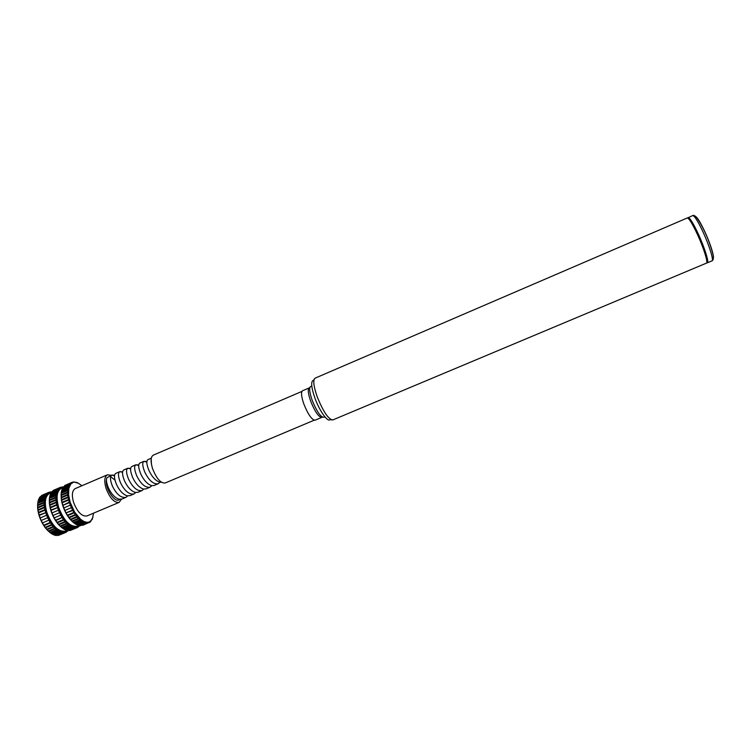 <?xml version="1.0" encoding="UTF-8"?>
<svg xmlns="http://www.w3.org/2000/svg" width="751" height="751" viewBox="0 0 751 751"><rect width="100%" height="100%" fill="white"/><g stroke="black" fill="none" stroke-linecap="round" stroke-linejoin="round"><path stroke-width="1.13" d="M332.853 419.922L706.456 263.132C708.306 262.888 703.79 248.281 697.632 234.875C692.441 223.751 688.986 218.119 687.259 217.978L315.101 378.157L313.402 380.306C310.698 381.33 311.214 387.291 314.951 398.208C319.55 411.032 327.755 422.484 330.13 419.649L332.853 419.922C328.544 419.527 323.343 411.867 317.269 396.95C313.552 386.221 312.829 379.95 315.101 378.157M315.082 420.203C311.881 419.978 308.145 414.608 303.883 404.113C301.292 396.537 300.851 392.088 302.569 390.755L309.262 387.882C307.591 389.196 308.07 393.646 310.679 401.222C314.951 411.736 318.659 417.115 321.794 417.378L315.082 420.203M314.162 420.213L165.145 483.006C160.695 483.381 156.499 478.584 152.556 468.624C150.388 461.339 150.632 456.833 153.298 455.134L301.921 391.412M121.437 499.218L119.127 502.391C114.293 502.945 109.937 498.288 106.069 488.413C104.004 481.166 104.455 476.632 107.402 474.81L111.242 475.327M119.127 502.391L86.919 515.956C81.821 516.641 77.362 512.069 73.542 502.269C71.561 495.05 72.134 490.478 75.288 488.572L107.402 474.81M78.968 525.559L77.381 526.226C70.181 527.24 63.938 520.941 58.644 507.338C55.931 497.331 56.813 490.994 61.263 488.319L62.868 487.634M67.224 530.497L65.722 531.117C58.4 532.187 52.101 525.944 46.834 512.37C44.159 502.381 45.107 496.026 49.66 493.313L51.171 492.665M148.05 459.565L147.938 459.612C146.182 460.861 146.529 464.512 148.998 470.577C152.068 476.979 155.692 480.856 159.86 482.236L161.474 482.273M159.916 482.245L158.151 483.775C153.486 484.442 149.064 480.631 144.896 472.323C142.474 466.39 142.108 462.738 143.788 461.386L145.947 461.856M139.911 463.048L139.855 463.067C138.053 464.334 138.372 468.004 140.822 474.059C143.835 480.358 147.421 484.226 151.599 485.644L154.115 485.475L158.151 483.775M151.815 485.69L150.05 487.192C145.328 487.887 140.888 484.085 136.729 475.805C134.307 469.788 133.988 466.127 135.781 464.813L137.931 465.301M138.775 464.935L135.781 464.813L131.81 466.521C129.961 467.807 130.242 471.468 132.674 477.523C135.631 483.738 139.188 487.577 143.366 489.042L146.032 488.882L150.05 487.192M143.751 489.117L141.986 490.591C137.208 491.314 132.749 487.54 128.599 479.26C126.177 473.214 125.905 469.535 127.773 468.239L129.942 468.727M127.773 468.239L123.727 469.976C121.897 471.346 122.169 475.007 124.563 480.978C127.454 487.099 130.984 490.919 135.152 492.421L137.977 492.28L141.986 490.591M135.715 492.534L133.941 493.98C129.116 494.731 124.628 490.976 120.498 482.715C118.095 476.669 117.851 472.989 119.775 471.675L121.981 472.144M119.775 471.675L115.682 473.43C113.861 474.876 114.124 478.537 116.471 484.423C119.315 490.45 122.817 494.242 126.975 495.791L129.951 495.669L133.941 493.98M127.708 495.932L125.933 497.359C121.052 498.138 116.546 494.393 112.425 486.15C110.04 480.105 109.834 476.416 111.796 475.083L114.509 475.871M111.796 475.083L106.886 477.786C106.004 479.927 106.52 483.278 108.416 487.85C111.195 493.792 114.668 497.556 118.818 499.143L121.953 499.04L125.933 497.359M151.449 464.353L151.195 458.758M110.65 476.669L114.959 480.105M38.207 500.833L38.019 501.612L45.304 498.486L44.6 498.082L38.207 500.833L38.611 499.528L45.83 496.758L45.163 496.345L38.789 499.096L39.334 497.979L46.543 495.284L45.924 494.871L39.559 497.613L40.235 496.702L47.426 494.074L46.853 493.679L41.305 495.726L48.477 493.163L47.951 492.787L41.568 495.613M41.615 495.519L42.525 495.05M67.74 530.591L66.107 531.717L63.422 532.187L60.362 531.389L57.114 529.361L50.918 522.152L46.449 512.379L39.155 514.979L39.108 515.515L38.414 512.961L45.755 509.826L44.91 509.619L38.47 512.37L38.414 512.961L37.916 510.455L45.248 507.319L44.431 507.056L37.991 509.807L37.916 510.455L37.634 508.023L44.947 504.888L44.149 504.578L37.728 507.329L37.634 508.023L37.663 505.583L44.863 502.579L44.093 502.231L37.672 504.982L37.55 505.714L37.775 503.358L44.985 500.438L44.243 500.063L37.832 502.804L37.681 503.564L38.019 501.612M37.832 502.804L38.094 501.33M37.672 504.982L37.775 503.358M37.728 507.329L37.663 505.583M37.991 509.807L37.775 507.967M38.47 512.37L38.104 510.473M68.012 530.628L66.032 532.318L66.107 531.717L65.703 532.459L58.362 535.435L64.727 532.759L64.821 532.112L57.996 535.501L63.309 532.881L63.422 532.187L56.532 535.538L55.396 535.369L61.789 532.684L61.929 531.952L54.973 535.256L53.781 534.843L60.193 532.159L60.362 531.389L53.349 534.656L52.129 534.008L58.54 531.304L58.747 530.525L51.434 533.595L52.129 534.008M51.688 533.736L50.439 532.863L56.869 530.159L57.114 529.361L49.791 532.44L50.439 532.863M51.434 533.595L48.158 531.004L48.768 531.426L55.198 528.713L55.49 527.915L48.327 531.004L46.562 529.314L47.116 529.718L53.556 527.005L53.903 526.216L46.562 529.314L45.022 527.39L45.529 527.775L51.979 525.052L52.363 524.282L45.022 527.39L43.577 525.268L44.037 525.625L50.486 522.893L50.918 522.152L43.577 525.268L42.234 522.978L49.585 519.861L42.234 522.978L41.033 520.556L48.383 517.439L41.033 520.556L39.981 518.059L47.332 514.933L39.981 518.059L39.108 515.515L46.449 512.379L44.947 504.888L44.985 500.438L45.83 496.758L47.426 494.074L49.669 492.562L48.89 492.337M49.998 532.506L48.768 531.426M48.327 531.004L47.116 529.718M46.693 529.23L45.529 527.775M45.126 527.23L44.037 525.625M43.652 525.024L42.647 523.297M42.3 522.658L41.389 520.837M41.089 520.171L40.291 518.284M39.155 514.979L38.63 513.055M49.2 492.205L50.345 492.036M50.561 491.943L51.641 491.961M47.951 492.787L51.443 492.234M46.853 493.679L47.651 492.994M45.924 494.871L46.59 493.961M45.163 496.345L45.708 495.238M44.6 498.082L44.994 496.777M44.243 500.063L44.487 498.58M44.093 502.231L44.178 500.617M44.149 504.578L44.084 502.841M44.431 507.056L44.206 505.216M44.91 509.619L44.534 507.723M64.727 532.759L66.032 532.318M64.361 532.825L63.309 532.881M62.915 532.863L61.789 532.684M61.375 532.572L60.193 532.159M59.761 531.961L58.54 531.304M58.099 531.032L56.869 530.159M56.428 529.802L55.198 528.713M54.767 528.291L53.556 527.005M53.133 526.517L51.979 525.052M51.575 524.508L50.486 522.893M50.11 522.302L49.097 520.565M48.749 519.927L47.839 518.096M47.538 517.43L46.74 515.533M45.604 512.238L45.079 510.305M49.895 495.81L49.697 496.599L57.029 493.454L56.316 493.05L49.895 495.81L50.279 494.515L57.527 491.727L56.86 491.323L50.448 494.074L50.974 492.966L58.212 490.262L57.592 489.849L51.19 492.609L51.857 491.698L59.076 489.061L58.503 488.666L52.899 490.732L60.108 488.159L59.573 487.784L53.161 490.619M53.199 490.525L54.1 490.074M79.418 525.653L77.757 526.827L75.119 527.277L72.105 526.451L68.895 524.395L62.746 517.148L58.268 507.347L50.937 509.957L50.88 510.492L50.176 507.939L57.555 504.794L56.719 504.578L50.242 507.347L50.176 507.939L49.679 505.423L57.048 502.278L56.222 502.015L49.754 504.775L49.679 505.423L49.369 503.001L56.729 499.847L55.931 499.537L49.472 502.306L49.369 503.001L49.397 500.56L56.625 497.537L55.846 497.19L49.397 499.959L49.275 500.692L49.482 498.335L56.719 495.397L55.978 495.022L49.538 497.782L49.388 498.542L49.697 496.599M49.538 497.782L49.782 496.308M49.397 499.959L49.482 498.335M49.472 502.306L49.397 500.56M49.754 504.775L49.528 502.945M50.242 507.347L49.866 505.442M79.634 525.691L77.672 527.427L77.757 526.827L77.353 527.577L70.003 530.544L76.395 527.859L76.499 527.211L69.636 530.61L75.006 527.972L75.119 527.277L68.2 530.647L67.074 530.459L73.504 527.765L73.645 527.024L66.67 530.347L65.487 529.924L71.927 527.221L72.105 526.451L65.065 529.737L63.854 529.08L70.303 526.367L70.51 525.578L63.159 528.666L63.854 529.08M63.413 528.798L62.183 527.915L68.651 525.202L68.895 524.395L61.535 527.502L62.183 527.915M63.159 528.666L59.911 526.047L60.521 526.47L66.989 523.747L67.29 522.94L60.089 526.038L58.325 524.348L58.888 524.752L65.365 522.02L65.703 521.232L58.325 524.348L56.804 522.414L57.32 522.799L63.797 520.058L64.182 519.288L56.804 522.414L55.358 520.274L55.827 520.64L62.746 517.148L55.358 520.274L54.025 517.974L61.413 514.848L54.025 517.974L52.814 515.552L60.202 512.417L52.814 515.552L51.763 513.046L59.151 509.901L51.763 513.046L50.88 510.492L58.268 507.347L56.729 499.847L56.719 495.397L58.212 490.262L61.272 487.568L60.493 487.343M61.751 527.559L60.521 526.47M60.089 526.038L58.888 524.752M58.475 524.264L57.32 522.799M56.916 522.245L55.827 520.64M55.443 520.039L54.438 518.303M54.091 517.664L53.18 515.824M52.88 515.158L52.082 513.262M50.937 509.957L50.411 508.033M60.793 487.211L61.929 487.052M62.136 486.967L63.262 487.014M59.573 487.784L63.093 487.258M58.503 488.666L59.282 487.99M57.592 489.849L58.249 488.948M56.86 491.323L57.386 490.215M56.316 493.05L56.7 491.755M55.978 495.022L56.212 493.548M55.846 497.19L55.931 495.576M55.931 499.537L55.856 497.791M56.222 502.015L55.987 500.175M56.719 504.578L56.334 502.682M76.395 527.859L77.672 527.427M76.039 527.925L75.006 527.972M74.612 527.953L73.504 527.765M73.091 527.653L71.927 527.221M71.505 527.024L70.303 526.367M69.871 526.085L68.651 525.202M68.21 524.846L66.989 523.747M66.557 523.316L65.365 522.02M64.952 521.523L63.797 520.058M63.394 519.504L62.305 517.89M61.929 517.289L60.925 515.552M60.578 514.904L59.676 513.074M59.367 512.407L58.569 510.502M57.423 507.197L56.888 505.263M61.638 490.769L61.451 491.548L68.81 488.385L68.106 487.99L61.638 490.769L62.014 489.464L69.289 486.676L68.623 486.263L62.173 489.042L62.68 487.934L69.956 485.212L69.327 484.799L62.896 487.568L63.535 486.676L70.791 484.029L70.209 483.625L64.558 485.709L71.796 483.137L71.261 482.752L64.811 485.606M64.849 485.512L65.731 485.062M92.148 519.448L89.472 521.917L86.881 522.339L83.905 521.494L80.742 519.41L74.631 512.116L70.143 502.288L69.299 502.128L62.718 505.451L62.014 502.888L69.43 499.725L68.594 499.509L62.08 502.288L62.014 502.888L61.498 500.373L68.904 497.209L68.078 496.946L61.582 499.725L61.498 500.373L61.178 497.941L68.576 494.778L67.778 494.468L61.282 497.246L61.178 497.941L61.197 495.5L68.454 492.478L67.674 492.121L61.188 494.9L61.066 495.641L61.263 493.285L68.529 490.328L67.787 489.952L61.31 492.731L61.15 493.501L61.451 491.548M61.31 492.731L61.535 491.257M61.188 494.9L61.263 493.285M61.282 497.246L61.197 495.5M61.582 499.725L61.338 497.885M62.08 502.288L61.695 500.391M92.927 517.401L90.214 522.001L82.638 525.353L88.13 522.94L88.233 522.283L87.783 522.996L80.31 525.747L86.759 523.043L86.881 522.339L79.925 525.719L78.827 525.531L85.285 522.818L85.436 522.076L78.423 525.418L77.259 524.977L83.737 522.264L83.905 521.494L76.837 524.789L75.644 524.114L82.122 521.391L82.338 520.603L74.95 523.71L75.644 524.114M75.213 523.841L73.992 522.949L80.488 520.208L80.742 519.41L73.335 522.527L73.992 522.949M74.95 523.71L71.73 521.072L72.349 521.485L78.855 518.744L79.146 517.946L71.918 521.053L70.162 519.354L70.725 519.758L77.24 517.007L77.578 516.219L70.162 519.354L68.641 517.401L69.167 517.796L75.682 515.036L76.067 514.266L68.641 517.401L67.205 515.261L67.674 515.618L74.199 512.858L74.631 512.116L67.205 515.261L65.872 512.952L72.819 510.511L73.298 509.798L65.872 512.952L64.67 510.52L72.096 507.366L64.67 510.52L63.61 508.005L71.035 504.841L63.61 508.005L62.718 505.451L70.143 502.288L68.576 494.778L68.81 488.385L70.791 484.029L72.941 482.546L72.162 482.32L73.57 482.048M73.56 522.593L72.349 521.485M71.918 521.053L70.725 519.758M70.312 519.26L69.167 517.796M68.763 517.242L67.674 515.618M67.299 515.017L66.295 513.271M65.957 512.633L65.046 510.793M64.736 510.126L63.938 508.22M62.784 504.907L62.249 502.973M93.584 513.158L92.213 519.42M78.245 483.156L81.925 485.728M73.767 481.954L76.63 482.471M76.686 482.442L78.545 483.315L73.861 481.954M72.453 482.198L74.471 482.255M71.261 482.752L72.124 482.311M70.209 483.625L70.969 482.949M69.327 484.799L69.965 483.907M68.623 486.263L69.12 485.165M68.106 487.99L68.463 486.695M67.787 489.952L68.003 488.488M67.674 492.121L67.74 490.506M67.778 494.468L67.684 492.722M68.078 496.946L67.834 495.106M68.594 499.509L68.2 497.613M88.13 522.94L89.378 522.518M87.783 522.996L86.759 523.043M86.384 523.015L85.285 522.818M84.882 522.696L83.737 522.264M83.314 522.067L82.122 521.391M81.699 521.11L80.488 520.208M80.057 519.852L78.855 518.744M78.423 518.312L77.24 517.007M76.827 516.51L75.682 515.036M75.278 514.482L74.199 512.858M73.823 512.257L72.819 510.511M72.472 509.863L71.561 508.023M71.261 507.357L70.463 505.451M69.299 502.128L68.763 500.194M40.028 517.599L39.371 515.674M46.478 514.848L45.811 512.924M51.819 512.576L51.152 510.652M58.306 509.816L57.639 507.892M63.675 507.535L63 505.601M70.2 504.756L69.524 502.823M119.672 499.312C115.485 504.287 104.671 488.375 106.482 479.589M70.143 502.288L62.718 505.451M58.268 507.347L50.88 510.492M46.449 512.379L39.108 515.515M69.43 499.725L62.014 502.888M71.035 504.841L63.61 508.005M72.096 507.366L64.67 510.52M73.298 509.798L65.872 512.952M74.631 512.116L67.205 515.261M76.067 514.266L68.641 517.401M77.578 516.219L70.162 519.354M68.904 497.209L61.498 500.373M68.576 494.778L61.178 497.941M57.555 504.794L50.176 507.939M59.151 509.901L51.763 513.046M60.202 512.417L52.814 515.552M61.413 514.848L54.025 517.974M62.746 517.148L55.358 520.274M64.182 519.288L56.804 522.414M65.703 521.232L58.325 524.348M57.048 502.278L49.679 505.423M56.729 499.847L49.369 503.001M45.755 509.826L38.414 512.961M47.332 514.933L39.981 518.059M48.383 517.439L41.033 520.556M49.585 519.861L42.234 522.978M50.918 522.152L43.577 525.268M52.363 524.282L45.022 527.39M53.903 526.216L46.562 529.314M45.248 507.319L37.916 510.455M44.947 504.888L37.634 508.023M324.169 417.199C321.015 417.697 317.025 412.102 312.209 400.396C309.29 391.853 308.905 387.15 311.036 386.296M712.295 258.166C715.6 260.991 711.563 246.262 705.029 232.134M692.722 215.556C694.919 214.166 698.974 219.649 704.879 232.012C709.235 241.033 713.234 253.857 713.234 256.1C713.581 258.673 713.159 260.268 711.986 260.879C713.919 260.606 709.451 245.915 703.255 232.472C698.026 221.31 694.515 215.678 692.722 215.556L687.634 217.987M711.986 260.879L707.358 262.822C709.226 262.568 704.71 247.924 698.533 234.481C693.323 223.329 689.85 217.687 688.113 217.546M704.992 232.04C700.73 222.925 697.641 217.762 695.698 216.541M309.853 387.554L309.262 387.882M707.358 262.822L706.71 262.859M151.298 458.166L147.938 459.612M143.873 461.349L139.855 463.067M48.712 492.384L42.385 495.116M51.481 492.177L50.974 491.933M67.806 530.6L67.637 531.135M60.315 487.39L53.95 490.131M62.99 487.258L62.38 486.958M79.343 525.728L79.137 526.376M71.983 482.367L65.581 485.127M90.909 520.931L90.702 521.579M322.442 417.18L321.794 417.378M159.334 482.104L159.888 482.236M146.896 461.452L143.788 461.386M130.683 468.408L127.811 468.23M122.62 471.872L119.869 471.637M114.584 475.317L111.955 475.026"/></g></svg>
